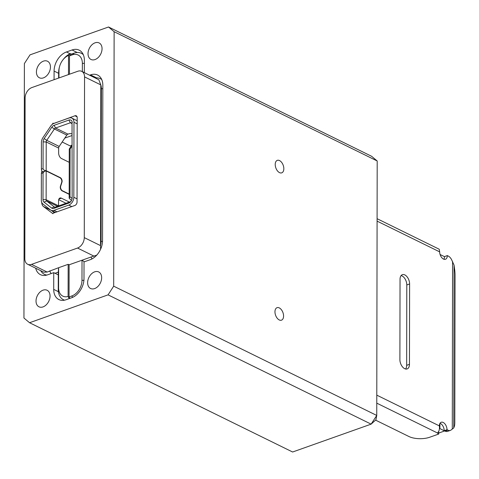 <?xml version="1.0" encoding="UTF-8"?>
<svg xmlns="http://www.w3.org/2000/svg" width="479" height="479" viewBox="0 0 479 479"><rect width="100%" height="100%" fill="white"/><g stroke="black" fill="none" stroke-linecap="round" stroke-linejoin="round"><path stroke-width="0.72" d="M377.093 218.699L439.213 249.224L439.662 251.87A5.898 3.479 70.5 0 0 443.482 259.067A5.898 3.479 70.5 0 0 445.464 259.265A5.898 3.479 70.5 0 0 447.314 255.588L444.512 256.582A5.898 3.479 -109.5 0 1 443.871 259.229M283.831 168.716A6.634 3.916 -109.5 0 1 279.52 172.626A6.634 3.916 -109.5 0 1 275.221 164.483A6.634 3.916 -109.5 0 1 277.922 160.22A6.634 3.916 -109.5 0 1 282.622 163.92A6.634 3.916 -109.5 0 1 283.622 166.728A6.634 3.916 -109.5 0 1 283.831 168.716M283.574 316.044A6.634 3.916 -109.5 0 1 279.263 319.954A6.634 3.916 -109.5 0 1 274.964 311.811A6.634 3.916 -109.5 0 1 277.664 307.548A6.634 3.916 -109.5 0 1 282.365 311.248A6.634 3.916 -109.5 0 1 283.364 314.056A6.634 3.916 -109.5 0 1 283.574 316.044M95.052 42.823A9.215 6.365 -63.8 0 0 88.364 51.025A9.215 6.365 -63.8 0 0 90.974 59.462A9.215 6.365 -63.8 0 0 95.022 59.564A9.215 6.365 -63.8 0 0 101.716 51.361A9.215 6.365 -63.8 0 0 99.105 42.924A9.215 6.365 -63.8 0 0 95.052 42.823M43.457 61.132A9.215 6.365 -63.8 0 0 36.763 69.335A9.215 6.365 -63.8 0 0 39.38 77.778A9.215 6.365 -63.8 0 0 43.427 77.873A9.215 6.365 -63.8 0 0 50.115 69.671A9.215 6.365 -63.8 0 0 47.505 61.234A9.215 6.365 -63.8 0 0 43.457 61.132M43.056 290.16A9.215 6.365 -63.8 0 0 36.362 298.363A9.215 6.365 -63.8 0 0 38.979 306.799A9.215 6.365 -63.8 0 0 43.026 306.901A9.215 6.365 -63.8 0 0 49.714 298.698A9.215 6.365 -63.8 0 0 47.104 290.262A9.215 6.365 -63.8 0 0 43.056 290.16M94.656 271.844A9.215 6.365 -63.8 0 0 87.962 280.047A9.215 6.365 -63.8 0 0 90.573 288.484A9.215 6.365 -63.8 0 0 94.626 288.586A9.215 6.365 -63.8 0 0 101.314 280.383A9.215 6.365 -63.8 0 0 98.704 271.946A9.215 6.365 -63.8 0 0 94.656 271.844M68.491 74.568L68.527 55.39A13.268 9.167 -63.8 0 0 62.929 59.851A13.268 9.167 -63.8 0 0 59.48 66.88A13.268 9.167 -63.8 0 0 58.971 70.814L58.959 77.957M82.346 71.652L82.358 63.336A13.268 9.167 -63.8 0 0 72.287 54.863L69.479 55.857L69.449 74.233M69.479 55.857L71.401 54.121L70.443 53.648L68.527 55.39M91.986 258.917L90.992 257.031L69.114 264.797L69.06 296.938L71.862 295.944A13.268 9.167 -63.8 0 0 81.981 280.305L82.017 260.217L84.334 261.791M69.114 264.797L68.162 264.324L58.624 267.707L58.288 272.126L55.025 273.281M27.656 264.27A8.844 6.113 116.2 0 1 24.824 258.72L25.106 98.003A8.844 6.113 116.2 0 1 31.848 87.573L77.838 71.251A8.844 6.113 116.2 0 1 81.729 71.353A8.844 6.113 116.2 0 1 84.555 76.897L84.274 237.62A8.844 6.113 116.2 0 1 77.532 248.044L31.542 264.366A8.844 6.113 116.2 0 1 27.656 264.27L43.817 272.216L47.176 272.048L58.624 267.707L58.588 287.813A13.268 9.167 -63.8 0 0 68.102 296.465L68.162 264.324M68.102 296.465L69.233 298.603M69.826 298.393L69.06 296.938M35.686 268.216A16.214 11.203 -63.8 0 0 40.44 274.659A16.214 11.203 -63.8 0 0 47.565 274.838L53.738 272.647L58.288 274.886M53.738 272.647L53.708 289.394A16.214 11.203 -63.8 0 0 58.893 299.567A16.214 11.203 -63.8 0 0 66.018 299.746L71.628 297.752A16.214 11.203 -63.8 0 0 83.993 278.64L84.023 261.899L90.19 259.714A16.214 11.203 -63.8 0 0 102.554 240.602L102.823 85.238A16.214 11.203 -63.8 0 0 97.638 75.065A16.214 11.203 -63.8 0 0 90.513 74.886L89.585 75.215M84.352 72.64L84.376 60.33A16.214 11.203 -63.8 0 0 79.185 50.157A16.214 11.203 -63.8 0 0 72.06 49.978L66.449 51.971A16.214 11.203 -63.8 0 0 54.085 71.084L54.073 79.688M29.548 322.726L292.615 452.008L371.129 424.137L108.062 294.86L29.548 322.726L23.95 318.02L24.393 63.551L30.015 54.863L108.535 26.992L371.596 156.274L377.195 160.98L114.128 31.698L113.685 286.173L376.751 415.449L377.195 160.98M108.062 294.86L113.685 286.173M114.128 31.698L108.535 26.992M376.751 415.449L371.129 424.137L375.925 419.79L376.751 415.449M69.174 198.198L70.006 196.773L70.09 149.005L69.263 149.071L69.174 198.198L71.473 200.533M69.186 194.342L62.168 190.899A2.946 1.742 -109.5 0 1 60.39 186.385L61.707 182.254A2.946 1.742 70.5 0 0 61.839 181.355A2.946 1.742 70.5 0 0 59.929 177.733L46.17 170.973L46.122 199.707L43.002 199.599L43.05 172.871L44.553 171.207L46.17 170.973M45.254 171.027L46.17 170.704C44.29 170.512 43.254 169.806 43.056 168.584L43.104 141.862L46.218 141.97L46.17 170.704L60.21 177.601A2.946 1.742 -109.5 0 1 62.12 181.224A2.946 1.742 -109.5 0 1 61.989 182.122L60.671 186.253A2.946 1.742 70.5 0 0 60.54 187.151A2.946 1.742 70.5 0 0 62.45 190.768L69.186 194.079M72.018 133.982L71.94 133.946A2.209 0.922 0.1 0 0 68.826 133.839L67.982 134.138A2.209 1.527 -63.8 0 0 66.826 135.096L59.186 146.436A2.209 1.527 -63.8 0 0 58.654 148.077L46.218 141.97A2.209 1.527 116.2 0 1 46.75 140.323L54.39 128.989A2.209 1.527 116.2 0 1 55.546 128.025L70.353 122.768A2.209 1.527 116.2 0 1 71.329 122.792A2.209 1.527 116.2 0 1 72.036 124.181L72.149 197.881A4.425 3.054 116.2 0 1 71.982 199.192A4.425 3.054 116.2 0 1 70.832 201.533A4.425 3.054 116.2 0 1 68.778 203.09L53.971 208.347A4.425 3.054 116.2 0 1 51.654 208.066L44.044 202.144A4.425 3.054 116.2 0 1 43.002 199.599M58.654 148.077L58.648 153.106A4.425 2.611 -109.5 0 0 61.51 158.537L69.239 162.333M42.727 171.853A2.209 1.305 -109.5 0 1 41.374 169.183L43.056 168.584M43.05 172.871L41.368 173.47L41.32 200.198A6.634 4.58 -63.8 0 0 42.888 204.012L50.499 209.934A6.634 4.58 -63.8 0 0 51.049 210.281A6.634 4.58 -63.8 0 0 53.965 210.359L68.772 205.102A6.634 4.58 -63.8 0 0 73.832 197.282L73.964 122.283A6.634 4.58 -63.8 0 0 71.844 118.115A6.634 4.58 -63.8 0 0 68.928 118.044L54.121 123.301A6.634 4.58 -63.8 0 0 50.642 126.187L43.002 137.527A6.634 4.58 -63.8 0 0 41.422 142.455L41.374 169.183M41.368 173.47A2.209 1.305 -109.5 0 1 42.062 172.093L44.553 171.207M44.044 202.144L46.643 200.976A2.209 1.527 116.2 0 1 46.122 199.707L58.558 205.82A2.209 1.527 -63.8 0 0 58.558 205.928M57.486 206.305L46.643 200.976L54.253 206.904L51.654 208.066M43.104 141.862A4.425 3.054 116.2 0 1 44.158 138.575L51.798 127.234A4.425 3.054 116.2 0 1 54.115 125.312L68.922 120.055A4.425 3.054 116.2 0 1 72.281 122.875M71.066 201.216A2.209 1.527 116.2 0 1 70.215 201.791L55.408 207.042A2.209 1.527 116.2 0 1 54.438 207.018A2.209 1.527 116.2 0 1 54.253 206.904L54.642 207.096M58.558 205.82L58.564 200.791A4.425 2.611 -109.5 0 1 59.953 198.031A4.425 2.611 -109.5 0 1 61.444 198.18L69.383 202.084M58.689 199.677L66.018 203.282M52.786 211.55L52.792 211.137M72.149 197.881L72.036 124.181M71.904 199.18A2.209 1.527 116.2 0 1 71.874 199.569M64.803 138.096L72.012 135.539M71.658 145.382L70.138 145.921L62.168 142.006M41.739 202.467A7.371 5.089 -63.8 0 0 43.511 206.557L52.93 213.712L52.93 213.275L74.802 205.509A2.946 2.036 116.2 0 0 77.053 202.036L77.197 117.66A2.946 2.036 116.2 0 0 76.257 115.81A2.946 2.036 116.2 0 0 74.958 115.774L53.325 123.66M41.793 170.817L41.793 172.254M53.085 123.54L53.085 123.103L52.151 124.474M51.259 210.389L54.384 212.76M58.63 78.071L58.642 72.551A16.214 11.203 116.2 0 1 59.258 67.743L59.48 66.88M64.539 300.165A16.214 11.203 116.2 0 1 63.444 299.722A16.214 11.203 116.2 0 1 58.258 289.55L58.288 272.126M46.852 275.066A16.214 11.203 116.2 0 1 44.433 274.335A16.214 11.203 116.2 0 1 40.757 270.707M62.929 59.851L63.479 59.157A16.214 11.203 116.2 0 1 70.443 53.648M438.692 433.064L444.578 430.974L439.524 428.394M440.213 254.87L440.057 254.391M440.213 254.565L444.512 256.678M399.899 359.627A7.371 4.347 70.5 0 0 402.324 366.657A7.371 4.347 70.5 0 0 407.144 368.926A7.371 4.347 70.5 0 0 409.461 364.333L409.605 283.969A7.371 4.347 70.5 0 0 407.18 276.94A7.371 4.347 70.5 0 0 402.354 274.677A7.371 4.347 70.5 0 0 400.037 279.269L399.899 359.627M440.003 423.292A5.898 3.479 -109.5 0 1 444.207 430.693L447.015 429.699A5.898 3.479 70.5 0 0 445.075 424.077A5.898 3.479 70.5 0 0 441.213 422.262A5.898 3.479 70.5 0 0 439.363 425.891C439.776 429.148 439.123 431.495 437.399 432.944A5.898 2.467 -179.9 0 0 438.692 434.052L438.698 431.31M447.015 429.699L447.901 430.136A7.371 4.347 70.5 0 0 450.38 430.387A7.371 4.347 70.5 0 0 451.29 429.837L453.763 427.951L454.391 426.244A7.371 1.221 85.7 0 0 454.793 422.394L455.05 275.263A7.371 1.221 85.7 0 0 454.667 269.641L454.05 265.109L453.763 427.951M454.05 265.109L451.583 259.648A7.371 4.347 70.5 0 0 448.206 256.026L447.314 255.588M375.566 420.119L408.934 436.519A14.741 6.161 -179.9 0 0 429.717 437.237L438.692 434.052M450.38 430.387L447.572 431.381A7.371 4.347 -109.5 0 1 445.099 431.13L447.901 430.136M444.207 430.693L445.099 431.13M439.92 423.436L439.908 428.579M100.818 84.951L100.536 245.553A13.268 9.167 -63.8 0 0 101.105 241.392L101.374 88.711A13.268 9.167 -63.8 0 0 100.818 84.951L98.848 79.765L81.729 71.353M100.62 249.17L100.536 245.553M90.992 257.031L96.728 255.157M95.225 77.987A16.214 11.203 116.2 0 1 100.345 78.682A16.214 11.203 116.2 0 1 101.746 79.568M71.401 54.121L74.203 53.127A16.214 11.203 116.2 0 1 81.328 53.307A16.214 11.203 116.2 0 1 83.304 54.69M405.593 369.004A7.371 4.347 70.5 0 0 406.659 365.327L406.797 284.969A7.371 4.347 70.5 0 0 401.103 275.593M96.578 77.867L90.513 74.886M58.636 73.317L54.085 71.084M70.138 53.78L66.449 51.971M77.197 52.504L72.06 49.978M58.396 291.693L53.708 289.394M70.006 196.773L71.904 198.348M71.994 146.077L70.09 149.005M59.186 146.436L46.75 140.323L44.158 138.575M51.798 127.234L54.39 128.989L66.826 135.096M67.982 134.138L55.546 128.025L54.115 125.312M53.971 208.347L55.408 207.042M58.893 199.084L61.444 198.18M60.21 177.601L59.893 177.715M62.132 190.882L62.45 190.768M68.922 120.055L70.353 122.768L71.94 123.546M70.215 201.791L68.778 203.09M56.977 211.838L53.965 210.359M68.772 205.102L71.79 206.581M73.964 122.283L77.185 123.863M77.059 198.869L73.832 197.282M50.72 210.095L43.511 206.557M47.176 272.048L31.542 264.366M49.654 270.892L51.073 273.593M58.971 70.814L58.642 72.551M58.588 287.813L58.258 289.55M376.787 395.145L439.363 425.891M452.577 261.528L452.284 428.933M439.662 251.87L377.093 221.124M376.775 403.15L437.399 432.944M102.817 88.759L101.374 88.711M102.536 241.446L101.105 241.392M100.548 245.619L84.274 237.62M100.83 84.897L84.555 76.897M84.37 63.402L82.358 63.336M81.981 280.305L83.909 280.371M94.118 256.199L77.532 248.044M74.203 53.127L72.287 54.863M71.862 295.944L72.61 297.357M77.071 116.816L74.958 115.774M406.659 365.327L409.461 364.333M406.797 284.969L409.605 283.969M69.269 149.035L72 144.856M55.372 212.407L51.049 210.281M71.844 118.115L77.191 120.75M64.396 300.195L63.444 299.722M46.247 275.221L44.433 274.335M283.364 314.056A11.059 11.059 0 0 0 282.365 311.248M283.622 166.728A11.059 11.059 0 0 0 282.622 163.92M101.632 79.316L100.345 78.682M83.059 54.151L81.328 53.307"/></g></svg>
